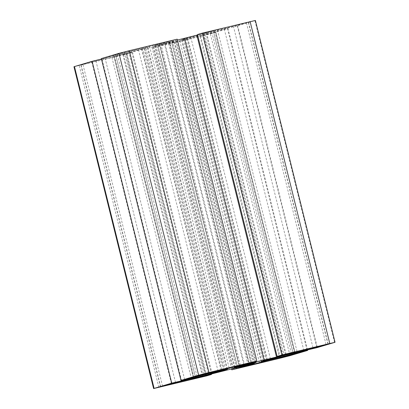 <?xml version="1.0" encoding="UTF-8"?>
<svg xmlns="http://www.w3.org/2000/svg" width="409" height="409" viewBox="0 0 409 409"><rect width="100%" height="100%" fill="white"/><g stroke="black" fill="none" stroke-linecap="round" stroke-linejoin="round"><path stroke-width="0.31" stroke-dasharray="2.04 1.53" d="M168.743 42.383L152.93 46.493L171.417 42.091L176.427 40.68L168.743 42.383M252.051 362.42L172.404 40.593L177.194 39.172M101.345 58.574L147.869 47.321L126.192 53.277L101.468 59.06M193.978 377.277L114.331 55.445M197.036 376.367L117.393 54.54M223.605 369.976L144.045 48.492M225.599 369.92L145.952 48.093M221.351 370.513L141.821 49.152M181.673 380.922L102.03 59.095M184.617 379.526L105.093 58.185M73.963 66.723L127.097 54.034L131.882 52.613L123.579 54.612L132.485 51.969L157.777 45.634L174.755 41.728L152.163 48.001L200.032 36.478L210.364 33.835L228.012 28.599L187.803 38.451L181.484 39.847L185.308 38.681L183.401 39.08L203.166 33.891L237.251 25.859L255.395 20.45M206.739 375.861L127.097 54.034M211.422 374.01L131.882 52.613M203.222 376.438L123.579 54.612M233.288 368.519L153.641 46.692M237.419 367.461L157.777 45.634M239.326 367.067L159.684 45.235M244.74 365.764L165.256 44.581M236.422 367.717L156.949 46.58M231.586 368.928L152.163 48.001M307.532 349.94L228.012 28.599M294.506 352.906L215.022 31.723M291.407 353.652L211.964 32.633M264.935 360.426L185.308 38.681M263.048 360.907L183.401 39.08M267.179 359.848L187.537 38.022M306.97 349.905L227.327 28.078M303.867 350.651L224.265 28.983M316.893 347.686L237.251 25.859M197.475 34.56L205.778 32.562L197.578 34.99M285.421 354.388L205.778 32.562M177.414 40.072L154.597 45.44L172.404 40.593M255.16 361.5L175.712 40.481M251.049 362.66L171.581 41.539M249.158 363.115L169.674 41.933M243.744 364.419L164.101 42.592M215.569 31.953L186.79 38.819L169.648 43.625L200.747 36.181L215.569 31.953L295.206 353.744M259.398 362.446L179.756 40.619M266.433 360.646L186.79 38.819M111.959 57.551L125.998 53.559L122.751 54.233L91.744 61.759L80.859 65L111.959 57.551L191.432 378.698M202.394 376.06L122.751 54.233M205.64 375.385L125.998 53.559M113.789 55.22L142.567 48.354L159.704 43.548L128.61 50.992L113.789 55.22L193.431 377.047M229.101 367.803L149.602 46.554M222.041 369.501L142.567 48.354M203.36 33.615L233.478 26.473L248.498 22.173L217.399 29.617L203.36 33.615L283.002 355.441M286.182 354.501L206.606 32.94M221.197 370.549L141.555 48.722M226.893 369.245L147.276 47.531M218.079 371.3L138.59 50.108M205.635 374.296L126.192 53.277M158.871 387.384L79.228 65.558M212.128 373.8L132.485 51.969M224.526 370.626L144.883 48.799M248.084 364.956L168.442 43.129M253.779 363.652L174.162 41.938M279.674 358.304L200.032 36.478M290.012 355.661L210.364 33.835M267.328 359.808L187.803 38.451M261.724 361.469L182.082 39.637M270.41 358.892L190.763 37.066M282.808 355.723L203.166 33.891M334.542 342.451L254.894 20.624M240.441 365.401L160.916 44.044M234.838 367.062L155.195 45.235M293.304 354.179L213.662 32.347M284.373 356.326L204.883 35.123M280.221 357.328L200.747 36.181M251.361 364.828L171.754 43.16M249.49 365.385L169.847 43.553M195.579 377.701L116.09 56.498M162.567 386.203L82.961 64.53M160.701 386.756L81.054 64.929M171.386 383.586L91.744 61.759M175.522 382.527L95.875 60.701M195.297 376.495L115.696 54.821M204.117 373.877L124.474 52.05M208.253 372.819L128.61 50.992M237.246 365.84L157.603 44.014M239.142 365.406L159.51 43.615M292.91 352.502L213.268 30.675M297.041 351.449L217.399 29.617M326.039 344.47L246.392 22.638M327.936 344.035L248.299 22.244M317.103 346.617L237.614 25.414M312.957 347.619L233.478 26.473M232.573 368.32L152.93 46.493M227.516 369.153L147.869 47.321M254.403 363.56L174.755 41.728M261.131 361.679L181.484 39.847M234.245 367.272L154.597 45.44M295.41 353.713L215.768 31.882M249.296 365.452L169.648 43.625M160.502 386.827L80.859 65M193.232 377.118L113.59 55.287M239.352 365.375L159.704 43.548M328.141 344L248.498 22.173M256.07 362.507L176.427 40.68"/><path stroke-width="0.61" d="M248.386 364.209L232.573 368.32L251.06 363.923L256.07 362.507L248.386 364.209M223.692 370.319L205.834 375.109L171.749 383.141L153.605 388.55L206.739 375.861L211.525 374.439L203.222 376.438L212.128 373.8L237.419 367.461L254.403 363.56L231.806 369.828L279.674 358.304L290.012 355.661L307.655 350.426L267.445 360.278L261.131 361.679L264.955 360.508L263.048 360.907L282.808 355.723L316.893 347.686L335.037 342.277L281.903 354.966L277.118 356.387L285.421 354.388L276.515 357.031L234.245 367.272L256.837 360.999L177.194 39.172L129.326 50.696L118.988 53.339L101.345 58.574L180.988 380.401L221.197 370.549L227.516 369.153L223.692 370.319L223.605 369.976M256.837 360.999L208.968 372.522L198.636 375.165L180.988 380.401M221.463 370.978L221.351 370.513M184.735 380.017L184.617 379.526M101.468 59.06L92.107 61.314L73.963 66.723L153.605 388.55M171.749 383.141L92.107 61.314M211.525 374.439L211.422 374.01M244.899 366.408L244.74 365.764M236.596 368.407L236.422 367.717M231.806 369.828L231.586 368.928M307.655 350.426L307.532 349.94M294.669 353.555L294.506 352.906M291.607 354.46L291.407 353.652M335.037 342.277L255.395 20.45L202.261 33.139L197.475 34.56L277.118 356.387M281.903 354.966L202.261 33.139M197.578 34.99L177.414 40.072M255.359 362.308L255.16 361.5M251.223 363.366L251.049 362.66M249.316 363.765L249.158 363.115M295.211 353.78L266.433 360.646L249.296 365.452L280.39 358.008L295.206 353.744M191.601 379.383L205.64 375.385L202.394 376.06L171.386 383.586L160.502 386.827L191.601 379.383L191.432 378.698M222.21 370.181L237.246 365.84L204.117 373.877L193.232 377.118L222.21 370.181L222.041 369.501M229.244 368.381L229.101 367.803M286.249 354.767L317.256 347.241L328.141 344L297.041 351.449L283.002 355.441L286.249 354.767L286.182 354.501M208.968 372.522L129.326 50.696M198.636 375.165L118.988 53.339M218.237 371.934L218.079 371.3M205.834 375.109L205.635 374.296M154.106 388.376L74.458 66.549M267.445 360.278L267.328 359.808M329.772 343.442L250.129 21.616M276.515 357.031L196.872 35.2M264.117 360.201L184.474 38.374M240.558 365.871L240.441 365.401M284.526 356.95L284.373 356.326M280.39 358.008L280.221 357.328M195.732 378.325L195.579 377.701M317.256 347.241L317.103 346.617M313.125 348.299L312.957 347.619"/></g></svg>
